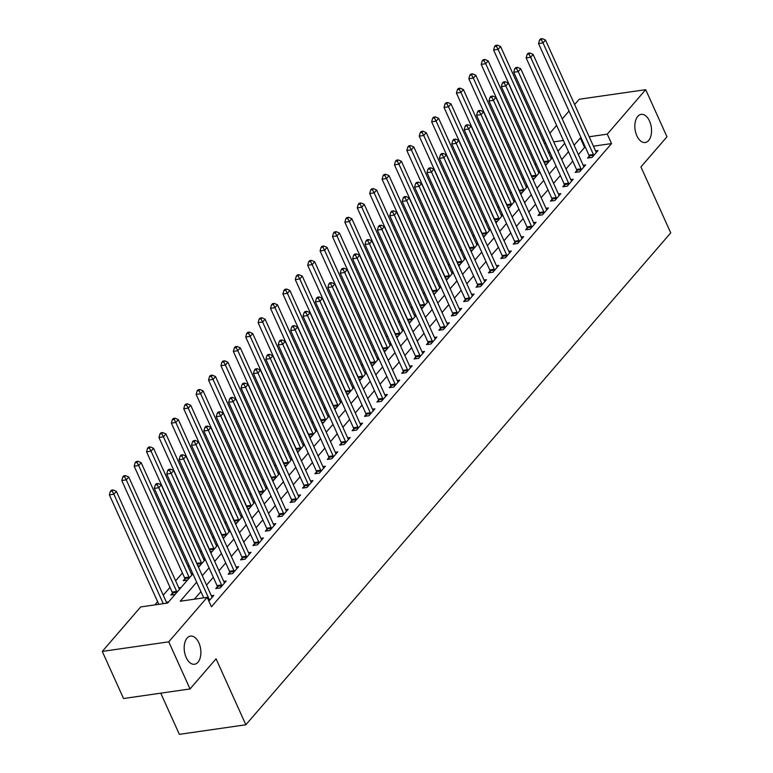 <?xml version="1.0" encoding="UTF-8"?>
<svg xmlns="http://www.w3.org/2000/svg" width="773" height="773" viewBox="0 0 773 773"><rect width="100%" height="100%" fill="white"/><g stroke="black" fill="none" stroke-linecap="round" stroke-linejoin="round"><path stroke-width="1.16" d="M636.855 135.777A14.223 8.194 -98.2 0 1 641.175 114.356A14.223 8.194 -98.2 0 1 649.542 121.09A14.223 8.194 -98.2 0 1 645.233 142.503A14.223 8.194 -98.2 0 1 636.855 135.777M186.187 657.523A14.223 8.194 -98.2 0 1 190.506 636.102A14.223 8.194 -98.2 0 1 198.883 642.836A14.223 8.194 -98.2 0 1 194.564 664.249A14.223 8.194 -98.2 0 1 186.187 657.523M160.755 693.168L179.355 734.35L245.843 724.774L670.732 232.866L640.943 166.91L666.973 136.782L645.706 89.668L607.278 134.144L589.171 136.753M245.843 724.774L216.063 658.809L190.032 688.946L123.545 698.521L102.268 651.417L140.696 606.931L167.654 603.046L192.883 573.837M536.085 163.528L535.071 164.697M523.688 177.877L522.674 179.046M511.291 192.226L510.286 193.395M498.894 206.575L497.889 207.753M486.507 220.923L485.492 222.102M474.11 235.272L473.095 236.451M461.713 249.631L460.708 250.8M449.316 263.98L448.311 265.149M436.929 278.328L435.914 279.497M424.532 292.677L423.517 293.846M412.135 307.026L411.13 308.195M399.738 321.375L398.733 322.544M387.35 335.724L386.336 336.893M374.953 350.072L373.939 351.242M362.556 364.421L361.551 365.59M350.159 378.77L349.154 379.939M337.772 393.119L336.757 394.288M325.375 407.468L324.36 408.637M312.978 421.816L311.973 422.995M300.581 436.165L299.576 437.344M288.194 450.514L287.179 451.693M275.797 464.873L274.782 466.042M263.4 479.221L262.395 480.391M251.003 493.57L249.998 494.739M238.615 507.919L237.601 509.088M226.218 522.268L225.204 523.437M213.821 536.617L212.817 537.786M201.424 550.965L200.42 552.135M189.037 565.314L188.023 566.483M182.399 572.996L175.626 580.832M170.012 587.345L163.238 595.181M157.615 601.694L154.851 604.892M543.216 140.928L544.221 139.758M549.845 133.246L556.618 125.41M562.242 118.897L569.015 111.061M574.629 104.548L579.219 99.244L645.706 89.668M549.951 152.445L548.501 152.658M168.659 601.877L166.408 602.206M175.104 594.418L170.843 595.036L172.447 593.162M181.046 587.528L178.795 587.857M187.501 580.069L183.23 580.687L184.844 578.813M192.641 573.295L191.192 573.508M199.888 565.72L197.907 566.01M205.038 558.947L203.589 559.159M212.285 551.371L210.304 551.661M217.426 544.598L215.986 544.81M224.682 537.022L222.692 537.303M229.823 530.249L228.373 530.462M237.079 522.674L235.089 522.954M242.22 515.9L240.77 516.113M249.466 508.325L247.486 508.605M254.617 501.551L253.167 501.754M261.863 493.976L259.883 494.256M267.004 487.203L265.564 487.405M274.26 479.627L272.27 479.907M279.401 472.854L277.951 473.057M286.657 465.278L284.667 465.559M291.798 458.505L290.348 458.708M299.045 450.92L297.064 451.21M304.195 444.156L302.745 444.359M311.442 436.571L309.461 436.861M316.582 429.807L315.142 430.01M323.839 422.222L321.848 422.512M328.979 415.449L327.53 415.661M336.236 407.873L334.245 408.163M341.376 401.1L339.927 401.313M348.623 393.525L346.642 393.815M353.773 386.751L352.324 386.964M361.02 379.176L359.039 379.466M366.16 372.402L364.721 372.615M373.417 364.827L371.426 365.117M378.557 358.054L377.108 358.266M385.814 350.478L383.823 350.768M390.954 343.705L389.505 343.917M398.201 336.129L396.22 336.41M403.351 329.356L401.902 329.569M410.598 321.781L408.617 322.061M415.739 315.007L414.299 315.22M422.995 307.432L421.005 307.712M428.136 300.658L426.686 300.871M435.392 293.083L433.402 293.363M440.533 286.31L439.083 286.512M447.78 278.734L445.799 279.014M452.93 271.961L451.48 272.164M460.177 264.385L458.196 264.666M465.317 257.612L463.877 257.815M472.574 250.027L470.583 250.317M477.714 243.263L476.265 243.466M484.971 235.678L482.98 235.968M490.111 228.914L488.662 229.117M497.358 221.329L495.377 221.619M502.508 214.565L501.059 214.768M509.755 206.98L507.774 207.27M514.895 200.207L513.456 200.42M522.152 192.632L520.161 192.921M527.292 185.858L525.843 186.071M534.549 178.283L532.558 178.573M539.689 171.509L538.24 171.722M546.936 163.934L544.955 164.224M552.086 157.161L550.637 157.373M196.661 582.204L180.225 601.23L207.183 597.345L211.435 606.776L611.53 143.575L593.432 146.184M585.393 147.334L584.581 147.459L578.378 154.639M572.754 161.151L565.981 168.987M560.357 175.5L553.584 183.336M547.96 189.849L541.187 197.685M535.573 204.198L528.8 212.034M523.176 218.546L516.403 226.383M510.779 232.895L504.006 240.732M498.382 247.244L491.609 255.09M485.995 261.593L479.221 269.439M473.598 275.942L466.824 283.788M461.201 290.29L454.427 298.136M448.804 304.639L442.03 312.485M436.416 318.988L429.643 326.834M424.019 333.337L417.246 341.183M411.623 347.686L404.849 355.532M399.226 362.035L392.452 369.881M386.838 376.393L380.065 384.229M374.441 390.742L367.668 398.578M362.044 405.091L355.271 412.927M349.647 419.439L342.874 427.276M337.26 433.788L330.486 441.625M324.863 448.137L318.089 455.973M312.466 462.486L305.693 470.332M300.069 476.835L293.296 484.681M287.682 491.184L280.908 499.029M275.285 505.532L268.511 513.378M262.888 519.881L256.114 527.727M250.491 534.23L243.717 542.076M238.103 548.579L231.33 556.425M225.706 562.928L218.933 570.774M213.309 577.276L206.536 585.122M200.912 591.635L194.381 599.191M208.874 601.094L213.812 595.374L211.329 595.732M217.377 586.697L215.764 588.562L220.257 587.915L226.199 581.025L223.726 581.383M229.765 572.339L228.161 574.213L232.644 573.566L238.596 566.677L236.113 567.034M242.162 557.99L240.548 559.865L245.041 559.217L250.993 552.328L248.51 552.685M254.559 543.641L252.945 545.516L257.438 544.868L263.39 537.979L260.907 538.337M266.956 529.292L265.342 531.167L269.835 530.52L275.777 523.63L273.304 523.988M279.343 514.944L277.739 516.808L282.222 516.161L288.174 509.281L285.691 509.639M291.74 500.595L290.126 502.46L294.619 501.812L300.571 494.933L298.088 495.29M304.137 486.246L302.523 488.111L307.016 487.463L312.968 480.584L310.485 480.941M316.534 471.897L314.92 473.762L319.413 473.115L325.356 466.225L322.882 466.583M328.921 457.548L327.317 459.413L331.801 458.766L337.753 451.876L335.269 452.234M341.318 443.2L339.705 445.064L344.198 444.417L350.15 437.528L347.666 437.885M353.715 428.851L352.101 430.716L356.595 430.068L362.547 423.179L360.063 423.536M366.112 414.502L364.498 416.367L368.992 415.719L374.934 408.83L372.46 409.188M378.499 400.153L376.895 402.018L381.379 401.371L387.331 394.481L384.848 394.839M390.896 385.804L389.283 387.669L393.776 387.022L399.728 380.132L397.245 380.49M403.293 371.455L401.68 373.32L406.173 372.673L412.125 365.784L409.642 366.141M415.69 357.097L414.077 358.972L418.57 358.324L424.512 351.435L422.039 351.792M428.078 342.748L426.474 344.623L430.957 343.975L436.909 337.086L434.426 337.443M440.475 328.399L438.861 330.274L443.354 329.627L449.306 322.737L446.823 323.095M452.872 314.051L451.258 315.925L455.751 315.278L461.703 308.388L459.22 308.746M465.269 299.702L463.655 301.567L468.148 300.919L474.091 294.04L471.617 294.397M477.656 285.353L476.052 287.218L480.535 286.57L486.488 279.691L484.004 280.048M490.053 271.004L488.439 272.869L492.932 272.222L498.885 265.342L496.401 265.699M502.45 256.655L500.836 258.52L505.329 257.873L511.282 250.983L508.798 251.341M514.847 242.307L513.233 244.171L517.726 243.524L523.669 236.635L521.195 236.992M527.234 227.958L525.63 229.823L530.114 229.175L536.066 222.286L533.583 222.643M539.631 213.609L538.018 215.474L542.511 214.826L548.463 207.937L545.98 208.295M552.028 199.26L550.415 201.125L554.908 200.478L560.86 193.588L558.377 193.946M564.425 184.911L562.812 186.776L567.305 186.129L573.247 179.239L570.774 179.597M576.813 170.562L575.209 172.427L579.692 171.78L585.644 164.891L583.161 165.248M589.21 156.214L587.596 158.078L592.089 157.431L598.041 150.542L595.558 150.899M190.032 688.946L168.756 641.832L102.268 651.417M611.53 143.575L607.278 134.144M207.183 597.345L168.756 641.832M581.141 137.913L580.33 138.029L574.117 145.218M568.503 151.721L561.729 159.567M556.106 166.069L549.332 173.915M543.709 180.418L536.935 188.264M531.312 194.777L524.538 202.613M518.925 209.125L512.151 216.962M506.528 223.474L499.754 231.311M494.131 237.823L487.357 245.659M481.734 252.172L474.96 260.008M469.346 266.521L462.573 274.357M456.949 280.87L450.176 288.716M444.552 295.218L437.779 303.064M432.155 309.567L425.382 317.413M419.768 323.916L412.995 331.762M407.371 338.265L400.598 346.111M394.974 352.614L388.201 360.46M382.577 366.962L375.804 374.808M370.19 381.311L363.416 389.157M357.793 395.67L351.019 403.506M345.396 410.019L338.622 417.855M332.999 424.367L326.225 432.204M320.611 438.716L313.838 446.552M308.214 453.065L301.441 460.901M295.817 467.414L289.044 475.25M283.42 481.763L276.647 489.599M271.033 496.111L264.26 503.957M258.636 510.46L251.863 518.306M246.239 524.809L239.466 532.655M233.842 539.158L227.069 547.004M221.455 553.507L214.681 561.353M209.058 567.855L202.284 575.701M563.42 140.473L553.729 141.865M545.699 143.024L544.25 143.227M198.506 567.324L205.28 559.488M210.894 552.975L217.667 545.139M223.291 538.626L230.064 530.79M235.688 524.278L242.461 516.441M248.085 509.929L254.858 502.083M260.472 495.58L267.245 487.734M272.869 481.231L279.642 473.385M285.266 466.882L292.039 459.036M297.663 452.534L304.436 444.688M310.05 438.185L316.824 430.339M322.447 423.836L329.221 415.99M334.844 409.487L341.618 401.641M347.241 395.138L354.015 387.292M359.629 380.78L366.402 372.944M372.026 366.431L378.799 358.595M384.423 352.082L391.196 344.246M396.82 337.733L403.593 329.897M409.207 323.385L415.98 315.548M421.604 309.036L428.377 301.199M434.001 294.687L440.774 286.841M446.398 280.338L453.171 272.492M458.785 265.989L465.559 258.143M471.182 251.64L477.956 243.795M483.579 237.292L490.353 229.446M495.976 222.943L502.75 215.097M508.363 208.594L515.137 200.748M520.76 194.245L527.534 186.399M533.157 179.896L539.931 172.05M545.554 165.538L552.328 157.702M557.942 151.189L564.715 143.353M584.581 147.459L580.33 138.029M209.473 600.399L209.415 600.099A2.222 1.285 81.8 0 0 209.174 599.307L158.794 487.744L161.277 484.874L211.647 596.437A2.222 1.285 81.8 0 0 212.034 597.065L212.198 597.239M203.724 597.848L154.3 488.391L158.794 487.744L157.083 484.632L158.078 483.483L156.281 483.743L155.286 484.893L157.083 484.632M155.286 484.893L154.3 488.391M161.277 484.874L158.078 483.483M166.852 603.162A2.222 1.285 -98.2 0 1 166.726 602.911L116.356 491.348L113.873 494.218L109.38 494.865L158.803 604.322M112.162 491.106L113.158 489.956L111.36 490.217L110.365 491.367L112.162 491.106L113.873 494.218L163.296 603.674M113.158 489.956L116.356 491.348M109.38 494.865L110.365 491.367M221.87 586.05L221.812 585.75A2.222 1.285 81.8 0 0 221.561 584.958L171.191 473.395L173.674 470.525L224.044 582.088A2.222 1.285 81.8 0 0 224.431 582.716L224.595 582.89M217.677 588.282L217.319 586.398A2.222 1.285 81.8 0 0 217.068 585.605L166.697 474.042L171.191 473.395L169.48 470.284L170.475 469.134L168.678 469.395L167.683 470.544L169.48 470.284M167.683 470.544L166.697 474.042M173.674 470.525L170.475 469.134M234.258 571.691L234.2 571.402A2.222 1.285 81.8 0 0 233.958 570.609L183.588 459.046L186.061 456.176L236.441 567.74A2.222 1.285 81.8 0 0 236.828 568.368L236.982 568.542M230.074 573.933L229.716 572.049A2.222 1.285 81.8 0 0 229.465 571.257L179.094 459.693L183.588 459.046L181.877 455.935L182.863 454.785L181.066 455.046L180.08 456.196L181.877 455.935M180.08 456.196L179.094 459.693M186.061 456.176L182.863 454.785M246.655 557.343L246.597 557.053A2.222 1.285 81.8 0 0 246.355 556.26L195.984 444.697L198.458 441.827L248.829 553.391A2.222 1.285 81.8 0 0 249.225 554.009L249.379 554.193M242.471 559.584L242.104 557.7A2.222 1.285 81.8 0 0 241.862 556.908L191.491 445.345L195.984 444.697L194.274 441.586L195.26 440.436L193.463 440.697L192.477 441.837L194.274 441.586M192.477 441.837L191.491 445.345M198.458 441.827L195.26 440.436M179.568 589.248L179.51 589.181A2.222 1.285 -98.2 0 1 179.123 588.562L128.743 476.999L126.27 479.869L121.776 480.516L172.147 592.079A2.222 1.285 -98.2 0 1 172.398 592.872L172.756 594.756M124.559 476.757L125.545 475.608L123.748 475.868L122.762 477.009L124.559 476.757L126.27 479.869L176.64 591.432A2.222 1.285 -98.2 0 1 176.882 592.224L176.911 592.331M125.545 475.608L128.743 476.999M121.776 480.516L122.762 477.009M191.965 574.899L191.907 574.832A2.222 1.285 -98.2 0 1 191.511 574.213L141.14 462.65L138.667 465.52L134.173 466.167L184.544 577.731A2.222 1.285 -98.2 0 1 184.786 578.523L185.153 580.407M136.956 462.409L137.942 461.259L136.145 461.52L135.159 462.66L136.956 462.409L138.667 465.52L189.037 577.083A2.222 1.285 -98.2 0 1 189.279 577.875L189.298 577.982M137.942 461.259L141.14 462.65M134.173 466.167L135.159 462.66M204.352 560.551L204.294 560.483A2.222 1.285 -98.2 0 1 203.908 559.865L153.537 448.301L151.054 451.171L146.561 451.819L196.941 563.382A2.222 1.285 -98.2 0 1 197.183 564.174L197.26 564.58M149.344 448.06L150.339 446.91L148.542 447.171L147.546 448.311L149.344 448.06L151.054 451.171L201.424 562.734A2.222 1.285 -98.2 0 1 201.676 563.527L201.695 563.633M150.339 446.91L153.537 448.301M146.561 451.819L147.546 448.311M259.052 542.994L258.994 542.704A2.222 1.285 81.8 0 0 258.752 541.912L208.372 430.348L210.855 427.479L261.226 539.042A2.222 1.285 81.8 0 0 261.612 539.66L261.776 539.844M254.868 545.236L254.501 543.351A2.222 1.285 81.8 0 0 254.259 542.559L203.879 430.996L208.372 430.348L206.662 427.237L207.657 426.087L205.86 426.348L204.864 427.488L206.662 427.237M204.864 427.488L203.879 430.996M210.855 427.479L207.657 426.087M216.749 546.202L216.691 546.134A2.222 1.285 -98.2 0 1 216.305 545.516L165.934 433.953L163.451 436.822L158.958 437.47L209.328 549.033A2.222 1.285 -98.2 0 1 209.58 549.816L209.657 550.231M161.741 433.701L162.736 432.561L160.939 432.812L159.943 433.962L161.741 433.701L163.451 436.822L213.821 548.386A2.222 1.285 -98.2 0 1 214.073 549.168L214.092 549.284M162.736 432.561L165.934 433.953M158.958 437.47L159.943 433.962M271.449 528.645L271.391 528.355A2.222 1.285 81.8 0 0 271.139 527.563L220.769 416L223.252 413.13L273.623 524.693A2.222 1.285 81.8 0 0 274.009 525.311L274.173 525.495M267.255 530.887L266.898 529.003A2.222 1.285 81.8 0 0 266.646 528.21L216.276 416.647L220.769 416L219.059 412.888L220.054 411.738L218.257 411.999L217.261 413.14L219.059 412.888M217.261 413.14L216.276 416.647M223.252 413.13L220.054 411.738M283.836 514.296L283.778 513.997A2.222 1.285 81.8 0 0 283.536 513.214L233.166 401.651L235.639 398.781L286.02 510.344A2.222 1.285 81.8 0 0 286.406 510.963L286.561 511.146M279.652 516.538L279.295 514.644A2.222 1.285 81.8 0 0 279.043 513.861L228.673 402.298L233.166 401.651L231.456 398.53L232.441 397.39L230.644 397.641L229.658 398.791L231.456 398.53M229.658 398.791L228.673 402.298M235.639 398.781L232.441 397.39M296.233 499.947L296.175 499.648A2.222 1.285 81.8 0 0 295.933 498.865L245.563 387.302L248.036 384.432L298.407 495.995A2.222 1.285 81.8 0 0 298.803 496.614L298.958 496.797M292.049 502.189L291.682 500.295A2.222 1.285 81.8 0 0 291.44 499.513L241.07 387.949L245.563 387.302L243.853 384.181L244.838 383.041L243.041 383.292L242.055 384.442L243.853 384.181M242.055 384.442L241.07 387.949M248.036 384.432L244.838 383.041M308.63 485.599L308.572 485.299A2.222 1.285 81.8 0 0 308.33 484.516L257.95 372.953L260.433 370.083L310.804 481.647A2.222 1.285 81.8 0 0 311.19 482.265L311.355 482.449M304.446 487.84L304.079 485.946A2.222 1.285 81.8 0 0 303.837 485.164L253.457 373.601L257.95 372.953L256.24 369.832L257.235 368.692L255.438 368.943L254.443 370.093L256.24 369.832M254.443 370.093L253.457 373.601M260.433 370.083L257.235 368.692M321.027 471.25L320.969 470.95A2.222 1.285 81.8 0 0 320.718 470.168L270.347 358.604L272.83 355.735L323.201 467.298A2.222 1.285 81.8 0 0 323.587 467.916L323.752 468.1M316.833 473.491L316.476 471.598A2.222 1.285 81.8 0 0 316.225 470.815L265.854 359.252L270.347 358.604L268.637 355.483L269.632 354.334L267.835 354.594L266.84 355.744L268.637 355.483M266.84 355.744L265.854 359.252M272.83 355.735L269.632 354.334M229.146 531.853L229.088 531.785A2.222 1.285 -98.2 0 1 228.702 531.167L178.321 419.604L175.848 422.473L171.355 423.121L221.725 534.684A2.222 1.285 -98.2 0 1 221.977 535.467L222.054 535.882M174.138 419.353L175.123 418.212L173.326 418.464L172.34 419.613L174.138 419.353L175.848 422.473L226.218 534.037A2.222 1.285 -98.2 0 1 226.46 534.819L226.489 534.935M175.123 418.212L178.321 419.604M171.355 423.121L172.34 419.613M241.543 517.504L241.485 517.437A2.222 1.285 -98.2 0 1 241.089 516.818L190.718 405.255L188.245 408.125L183.752 408.772L234.122 520.335A2.222 1.285 -98.2 0 1 234.364 521.118L234.441 521.533M186.535 405.004L187.52 403.864L185.723 404.115L184.737 405.265L186.535 405.004L188.245 408.125L238.615 519.688A2.222 1.285 -98.2 0 1 238.857 520.471L238.876 520.577M187.52 403.864L190.718 405.255M183.752 408.772L184.737 405.265M253.931 503.155L253.873 503.088A2.222 1.285 -98.2 0 1 253.486 502.469L203.115 390.906L200.632 393.776L196.139 394.423L246.519 505.986A2.222 1.285 -98.2 0 1 246.761 506.769L246.838 507.185M198.922 390.655L199.917 389.505L198.12 389.766L197.125 390.916L198.922 390.655L200.632 393.776L251.003 505.339A2.222 1.285 -98.2 0 1 251.254 506.122L251.273 506.228M199.917 389.505L203.115 390.906M196.139 394.423L197.125 390.916M266.327 488.807L266.27 488.739A2.222 1.285 -98.2 0 1 265.883 488.121L215.512 376.557L213.029 379.427L208.536 380.074L258.907 491.638A2.222 1.285 -98.2 0 1 259.158 492.42L259.235 492.836M211.319 376.306L212.314 375.156L210.517 375.417L209.522 376.567L211.319 376.306L213.029 379.427L263.4 490.99A2.222 1.285 -98.2 0 1 263.651 491.773L263.67 491.879M212.314 375.156L215.512 376.557M208.536 380.074L209.522 376.567M278.724 474.458L278.666 474.39A2.222 1.285 -98.2 0 1 278.28 473.772L227.9 362.208L225.426 365.078L220.933 365.726L271.304 477.289A2.222 1.285 -98.2 0 1 271.555 478.072L271.632 478.487M223.716 361.957L224.701 360.807L222.904 361.068L221.919 362.218L223.716 361.957L225.426 365.078L275.797 476.641A2.222 1.285 -98.2 0 1 276.038 477.424L276.067 477.53M224.701 360.807L227.9 362.208M220.933 365.726L221.919 362.218M333.414 456.901L333.356 456.601A2.222 1.285 81.8 0 0 333.115 455.819L282.744 344.256L285.218 341.386L335.598 452.949A2.222 1.285 81.8 0 0 335.984 453.567L336.139 453.751M329.23 459.143L328.873 457.249A2.222 1.285 81.8 0 0 328.622 456.466L278.251 344.903L282.744 344.256L281.034 341.135L282.019 339.985L280.222 340.246L279.237 341.395L281.034 341.135M279.237 341.395L278.251 344.903M285.218 341.386L282.019 339.985M291.121 460.109L291.063 460.041A2.222 1.285 -98.2 0 1 290.667 459.423L240.297 347.86L237.823 350.729L233.33 351.377L283.701 462.94A2.222 1.285 -98.2 0 1 283.942 463.723L284.02 464.129M236.113 347.608L237.098 346.459L235.301 346.719L234.316 347.869L236.113 347.608L237.823 350.729L288.194 462.293A2.222 1.285 -98.2 0 1 288.435 463.075L288.455 463.182M237.098 346.459L240.297 347.86M233.33 351.377L234.316 347.869M345.811 442.552L345.753 442.253A2.222 1.285 81.8 0 0 345.512 441.47L295.141 329.907L297.615 327.037L347.985 438.6A2.222 1.285 81.8 0 0 348.381 439.219L348.536 439.402M341.627 444.794L341.26 442.9A2.222 1.285 81.8 0 0 341.019 442.117L290.648 330.554L295.141 329.907L293.431 326.786L294.416 325.636L292.619 325.897L291.634 327.047L293.431 326.786M291.634 327.047L290.648 330.554M297.615 327.037L294.416 325.636M303.509 445.76L303.451 445.692A2.222 1.285 -98.2 0 1 303.064 445.074L252.694 333.511L250.21 336.381L245.717 337.028L296.098 448.591A2.222 1.285 -98.2 0 1 296.339 449.374L296.417 449.78M248.5 333.26L249.495 332.11L247.698 332.371L246.703 333.521L248.5 333.26L250.21 336.381L300.581 447.944A2.222 1.285 -98.2 0 1 300.832 448.726L300.852 448.833M249.495 332.11L252.694 333.511M245.717 337.028L246.703 333.521M358.208 428.203L358.15 427.904A2.222 1.285 81.8 0 0 357.909 427.121L307.528 315.558L310.012 312.688L360.382 424.251A2.222 1.285 81.8 0 0 360.769 424.87L360.933 425.053M354.024 430.435L353.657 428.551A2.222 1.285 81.8 0 0 353.416 427.769L303.035 316.205L307.528 315.558L305.818 312.437L306.813 311.287L305.016 311.548L304.021 312.698L305.818 312.437M304.021 312.698L303.035 316.205M310.012 312.688L306.813 311.287M315.906 431.402L315.848 431.344A2.222 1.285 -98.2 0 1 315.461 430.725L265.091 319.152L262.607 322.032L258.114 322.67L308.485 434.242A2.222 1.285 -98.2 0 1 308.736 435.025L308.814 435.431M260.897 318.911L261.892 317.761L260.095 318.022L259.1 319.172L260.897 318.911L262.607 322.032L312.978 433.595A2.222 1.285 -98.2 0 1 313.229 434.378L313.249 434.484M261.892 317.761L265.091 319.152M258.114 322.67L259.1 319.172M370.605 413.855L370.547 413.555A2.222 1.285 81.8 0 0 370.296 412.772L319.925 301.209L322.409 298.339L372.779 409.903A2.222 1.285 81.8 0 0 373.166 410.521L373.33 410.695M366.412 416.087L366.054 414.202A2.222 1.285 81.8 0 0 365.803 413.42L315.432 301.856L319.925 301.209L318.215 298.088L319.21 296.938L317.413 297.199L316.418 298.349L318.215 298.088M316.418 298.349L315.432 301.856M322.409 298.339L319.21 296.938M328.303 417.053L328.245 416.995A2.222 1.285 -98.2 0 1 327.858 416.367L277.478 304.804L275.004 307.673L270.511 308.321L320.882 419.884A2.222 1.285 -98.2 0 1 321.133 420.676L321.21 421.082M273.294 304.562L274.28 303.412L272.483 303.673L271.497 304.823L273.294 304.562L275.004 307.673L325.375 419.237A2.222 1.285 -98.2 0 1 325.617 420.029L325.646 420.135M274.28 303.412L277.478 304.804M270.511 308.321L271.497 304.823M382.993 399.506L382.935 399.206A2.222 1.285 81.8 0 0 382.693 398.424L332.322 286.851L334.796 283.981L385.176 395.554A2.222 1.285 81.8 0 0 385.563 396.172L385.717 396.346M378.809 401.738L378.451 399.854A2.222 1.285 81.8 0 0 378.2 399.071L327.829 287.498L332.322 286.851L330.612 283.739L331.598 282.589L329.8 282.85L328.815 284L330.612 283.739M328.815 284L327.829 287.498M334.796 283.981L331.598 282.589M340.7 402.704L340.642 402.646A2.222 1.285 -98.2 0 1 340.246 402.018L289.875 290.455L287.401 293.325L282.908 293.972L333.279 405.535A2.222 1.285 -98.2 0 1 333.521 406.327L333.598 406.733M285.691 290.213L286.677 289.063L284.879 289.324L283.894 290.474L285.691 290.213L287.401 293.325L337.772 404.888A2.222 1.285 -98.2 0 1 338.014 405.68L338.033 405.786M286.677 289.063L289.875 290.455M282.908 293.972L283.894 290.474M395.389 385.157L395.332 384.857A2.222 1.285 81.8 0 0 395.09 384.065L344.719 272.502L347.193 269.632L397.564 381.195A2.222 1.285 81.8 0 0 397.96 381.823L398.114 381.997M391.206 387.389L390.838 385.505A2.222 1.285 81.8 0 0 390.597 384.712L340.226 273.149L344.719 272.502L343.009 269.391L343.995 268.241L342.197 268.502L341.212 269.651L343.009 269.391M341.212 269.651L340.226 273.149M347.193 269.632L343.995 268.241M353.087 388.355L353.029 388.297A2.222 1.285 -98.2 0 1 352.643 387.669L302.272 276.106L299.789 278.976L295.296 279.623L345.676 391.186A2.222 1.285 -98.2 0 1 345.918 391.979L345.995 392.384M298.078 275.864L299.074 274.715L297.276 274.975L296.281 276.125L298.078 275.864L299.789 278.976L350.159 390.539A2.222 1.285 -98.2 0 1 350.411 391.331L350.43 391.438M299.074 274.715L302.272 276.106M295.296 279.623L296.281 276.125M407.786 370.808L407.729 370.509A2.222 1.285 81.8 0 0 407.487 369.716L357.107 258.153L359.59 255.283L409.961 366.846A2.222 1.285 81.8 0 0 410.347 367.475L410.511 367.648M403.603 373.04L403.235 371.156A2.222 1.285 81.8 0 0 402.994 370.364L352.614 258.8L357.107 258.153L355.396 255.042L356.392 253.892L354.594 254.153L353.599 255.303L355.396 255.042M353.599 255.303L352.614 258.8M359.59 255.283L356.392 253.892M420.183 356.45L420.126 356.16A2.222 1.285 81.8 0 0 419.874 355.367L369.504 243.804L371.987 240.934L422.358 352.498A2.222 1.285 81.8 0 0 422.744 353.126L422.908 353.3M415.99 358.691L415.632 356.807A2.222 1.285 81.8 0 0 415.381 356.015L365.011 244.452L369.504 243.804L367.793 240.693L368.789 239.543L366.991 239.804L365.996 240.954L367.793 240.693M365.996 240.954L365.011 244.452M371.987 240.934L368.789 239.543M432.571 342.101L432.513 341.811A2.222 1.285 81.8 0 0 432.271 341.019L381.901 229.455L384.374 226.586L434.755 338.149A2.222 1.285 81.8 0 0 435.141 338.767L435.296 338.951M428.387 344.343L428.029 342.458A2.222 1.285 81.8 0 0 427.778 341.666L377.408 230.103L381.901 229.455L380.19 226.344L381.176 225.194L379.379 225.455L378.393 226.595L380.19 226.344M378.393 226.595L377.408 230.103M384.374 226.586L381.176 225.194M444.968 327.752L444.91 327.462A2.222 1.285 81.8 0 0 444.668 326.67L394.298 215.107L396.771 212.237L447.142 323.8A2.222 1.285 81.8 0 0 447.538 324.418L447.693 324.602M440.784 329.994L440.417 328.11A2.222 1.285 81.8 0 0 440.175 327.317L389.805 215.754L394.298 215.107L392.587 211.995L393.573 210.845L391.776 211.106L390.79 212.246L392.587 211.995M390.79 212.246L389.805 215.754M396.771 212.237L393.573 210.845M457.365 313.403L457.307 313.113A2.222 1.285 81.8 0 0 457.065 312.321L406.685 200.758L409.168 197.888L459.539 309.451A2.222 1.285 81.8 0 0 459.925 310.07L460.09 310.253M453.181 315.645L452.814 313.761A2.222 1.285 81.8 0 0 452.572 312.968L402.192 201.405L406.685 200.758L404.975 197.646L405.97 196.497L404.173 196.757L403.177 197.898L404.975 197.646M403.177 197.898L402.192 201.405M409.168 197.888L405.97 196.497M469.762 299.054L469.704 298.755A2.222 1.285 81.8 0 0 469.453 297.972L419.082 186.409L421.565 183.539L471.936 295.102A2.222 1.285 81.8 0 0 472.322 295.721L472.487 295.904M465.568 301.296L465.211 299.402A2.222 1.285 81.8 0 0 464.959 298.62L414.589 187.056L419.082 186.409L417.372 183.288L418.367 182.148L416.57 182.399L415.574 183.549L417.372 183.288M415.574 183.549L414.589 187.056M421.565 183.539L418.367 182.148M482.149 284.706L482.091 284.406A2.222 1.285 81.8 0 0 481.85 283.623L431.479 172.06L433.953 169.19L484.333 280.754A2.222 1.285 81.8 0 0 484.719 281.372L484.874 281.556M477.965 286.947L477.608 285.053A2.222 1.285 81.8 0 0 477.356 284.271L426.986 172.708L431.479 172.06L429.769 168.939L430.754 167.799L428.957 168.05L427.971 169.2L429.769 168.939M427.971 169.2L426.986 172.708M433.953 169.19L430.754 167.799M494.546 270.357L494.488 270.057A2.222 1.285 81.8 0 0 494.247 269.275L443.876 157.711L446.35 154.842L496.72 266.405A2.222 1.285 81.8 0 0 497.116 267.023L497.271 267.207M490.362 272.598L489.995 270.705A2.222 1.285 81.8 0 0 489.753 269.922L439.383 158.359L443.876 157.711L442.166 154.59L443.151 153.45L441.354 153.701L440.368 154.851L442.166 154.59M440.368 154.851L439.383 158.359M446.35 154.842L443.151 153.45M506.943 256.008L506.885 255.708A2.222 1.285 81.8 0 0 506.644 254.926L456.263 143.363L458.747 140.493L509.117 252.056A2.222 1.285 81.8 0 0 509.504 252.674L509.668 252.858M502.759 258.25L502.392 256.356A2.222 1.285 81.8 0 0 502.15 255.573L451.77 144.01L456.263 143.363L454.553 140.242L455.548 139.092L453.751 139.353L452.756 140.502L454.553 140.242M452.756 140.502L451.77 144.01M458.747 140.493L455.548 139.092M365.484 374.006L365.426 373.939A2.222 1.285 -98.2 0 1 365.04 373.32L314.669 261.757L312.186 264.627L307.693 265.274L358.063 376.838A2.222 1.285 -98.2 0 1 358.314 377.63L358.392 378.036M310.475 261.516L311.471 260.366L309.673 260.627L308.678 261.767L310.475 261.516L312.186 264.627L362.556 376.19A2.222 1.285 -98.2 0 1 362.808 376.982L362.827 377.089M311.471 260.366L314.669 261.757M307.693 265.274L308.678 261.767M377.881 359.658L377.823 359.59A2.222 1.285 -98.2 0 1 377.437 358.972L327.056 247.408L324.583 250.278L320.09 250.925L370.46 362.489A2.222 1.285 -98.2 0 1 370.711 363.281L370.789 363.687M322.872 247.167L323.858 246.017L322.061 246.278L321.075 247.418L322.872 247.167L324.583 250.278L374.953 361.841A2.222 1.285 -98.2 0 1 375.195 362.634L375.224 362.74M323.858 246.017L327.056 247.408M320.09 250.925L321.075 247.418M390.278 345.309L390.22 345.241A2.222 1.285 -98.2 0 1 389.824 344.623L339.453 233.06L336.98 235.929L332.487 236.577L382.857 348.14A2.222 1.285 -98.2 0 1 383.099 348.932L383.176 349.338M335.269 232.818L336.255 231.668L334.458 231.929L333.472 233.069L335.269 232.818L336.98 235.929L387.35 347.492A2.222 1.285 -98.2 0 1 387.592 348.285L387.611 348.391M336.255 231.668L339.453 233.06M332.487 236.577L333.472 233.069M402.665 330.96L402.607 330.892A2.222 1.285 -98.2 0 1 402.221 330.274L351.85 218.711L349.367 221.58L344.874 222.228L395.254 333.791A2.222 1.285 -98.2 0 1 395.496 334.574L395.573 334.989M347.657 218.459L348.652 217.319L346.855 217.571L345.86 218.72L347.657 218.459L349.367 221.58L399.738 333.144A2.222 1.285 -98.2 0 1 399.989 333.926L400.008 334.042M348.652 217.319L351.85 218.711M344.874 222.228L345.86 218.72M415.062 316.611L415.004 316.544A2.222 1.285 -98.2 0 1 414.618 315.925L364.247 204.362L361.764 207.232L357.271 207.879L407.642 319.442A2.222 1.285 -98.2 0 1 407.893 320.225L407.97 320.64M360.054 204.111L361.049 202.97L359.252 203.222L358.257 204.372L360.054 204.111L361.764 207.232L412.135 318.795A2.222 1.285 -98.2 0 1 412.386 319.578L412.405 319.693M361.049 202.97L364.247 204.362M357.271 207.879L358.257 204.372M427.459 302.262L427.401 302.195A2.222 1.285 -98.2 0 1 427.015 301.576L376.635 190.013L374.161 192.883L369.668 193.53L420.039 305.093A2.222 1.285 -98.2 0 1 420.29 305.876L420.367 306.292M372.451 189.762L373.436 188.622L371.639 188.873L370.654 190.023L372.451 189.762L374.161 192.883L424.532 304.446A2.222 1.285 -98.2 0 1 424.773 305.229L424.802 305.335M373.436 188.622L376.635 190.013M369.668 193.53L370.654 190.023M439.856 287.914L439.798 287.846A2.222 1.285 -98.2 0 1 439.402 287.227L389.032 175.664L386.558 178.534L382.065 179.181L432.436 290.745A2.222 1.285 -98.2 0 1 432.677 291.527L432.754 291.943M384.848 175.413L385.833 174.263L384.036 174.524L383.05 175.674L384.848 175.413L386.558 178.534L436.929 290.097A2.222 1.285 -98.2 0 1 437.17 290.88L437.189 290.986M385.833 174.263L389.032 175.664M382.065 179.181L383.05 175.674M452.244 273.565L452.186 273.497A2.222 1.285 -98.2 0 1 451.799 272.879L401.429 161.315L398.945 164.185L394.452 164.833L444.833 276.396A2.222 1.285 -98.2 0 1 445.074 277.178L445.151 277.594M397.235 161.064L398.23 159.914L396.433 160.175L395.438 161.325L397.235 161.064L398.945 164.185L449.316 275.748A2.222 1.285 -98.2 0 1 449.567 276.531L449.586 276.637M398.23 159.914L401.429 161.315M394.452 164.833L395.438 161.325M464.641 259.216L464.583 259.148A2.222 1.285 -98.2 0 1 464.196 258.53L413.826 146.967L411.342 149.836L406.849 150.484L457.22 262.047A2.222 1.285 -98.2 0 1 457.471 262.83L457.548 263.245M409.632 146.715L410.627 145.566L408.83 145.826L407.835 146.976L409.632 146.715L411.342 149.836L461.713 261.4A2.222 1.285 -98.2 0 1 461.964 262.182L461.983 262.289M410.627 145.566L413.826 146.967M406.849 150.484L407.835 146.976M519.34 241.659L519.282 241.36A2.222 1.285 81.8 0 0 519.031 240.577L468.66 129.014L471.144 126.144L521.514 237.707A2.222 1.285 81.8 0 0 521.901 238.326L522.065 238.509M515.147 243.901L514.789 242.007A2.222 1.285 81.8 0 0 514.538 241.224L464.167 129.661L468.66 129.014L466.95 125.893L467.945 124.743L466.148 125.004L465.153 126.154L466.95 125.893M465.153 126.154L464.167 129.661M471.144 126.144L467.945 124.743M477.038 244.867L476.98 244.799A2.222 1.285 -98.2 0 1 476.593 244.181L426.213 132.618L423.739 135.488L419.246 136.135L469.617 247.698A2.222 1.285 -98.2 0 1 469.868 248.481L469.945 248.887M422.029 132.367L423.015 131.217L421.217 131.478L420.232 132.627L422.029 132.367L423.739 135.488L474.11 247.051A2.222 1.285 -98.2 0 1 474.351 247.833L474.38 247.94M423.015 131.217L426.213 132.618M419.246 136.135L420.232 132.627M531.727 227.31L531.669 227.011A2.222 1.285 81.8 0 0 531.428 226.228L481.057 114.665L483.531 111.795L533.911 223.358A2.222 1.285 81.8 0 0 534.298 223.977L534.452 224.16M527.544 229.552L527.186 227.658A2.222 1.285 81.8 0 0 526.935 226.876L476.564 115.312L481.057 114.665L479.347 111.544L480.333 110.394L478.535 110.655L477.55 111.805L479.347 111.544M477.55 111.805L476.564 115.312M483.531 111.795L480.333 110.394M489.435 230.518L489.377 230.451A2.222 1.285 -98.2 0 1 488.98 229.832L438.61 118.269L436.136 121.139L431.643 121.786L482.014 233.349A2.222 1.285 -98.2 0 1 482.255 234.132L482.333 234.538M434.426 118.018L435.412 116.868L433.614 117.129L432.629 118.279L434.426 118.018L436.136 121.139L486.507 232.702A2.222 1.285 -98.2 0 1 486.748 233.485L486.768 233.591M435.412 116.868L438.61 118.269M431.643 121.786L432.629 118.279M544.124 212.962L544.066 212.662A2.222 1.285 81.8 0 0 543.825 211.879L493.454 100.316L495.928 97.446L546.298 209.01A2.222 1.285 81.8 0 0 546.695 209.628L546.849 209.812M539.94 215.194L539.573 213.309A2.222 1.285 81.8 0 0 539.332 212.527L488.961 100.963L493.454 100.316L491.744 97.195L492.73 96.045L490.932 96.306L489.947 97.456L491.744 97.195M489.947 97.456L488.961 100.963M495.928 97.446L492.73 96.045M501.822 216.16L501.764 216.102A2.222 1.285 -98.2 0 1 501.377 215.483L451.007 103.911L448.524 106.79L444.031 107.428L494.411 219.001A2.222 1.285 -98.2 0 1 494.652 219.783L494.73 220.189M446.813 103.669L447.809 102.519L446.011 102.78L445.016 103.93L446.813 103.669L448.524 106.79L498.904 218.353A2.222 1.285 -98.2 0 1 499.145 219.136L499.165 219.242M447.809 102.519L451.007 103.911M444.031 107.428L445.016 103.93M556.521 198.613L556.463 198.313A2.222 1.285 81.8 0 0 556.222 197.53L505.842 85.967L508.325 83.098L558.695 194.661A2.222 1.285 81.8 0 0 559.082 195.279L559.246 195.453M552.337 200.845L551.97 198.961A2.222 1.285 81.8 0 0 551.729 198.178L501.348 86.615L505.842 85.967L504.131 82.846L505.127 81.696L503.329 81.957L502.334 83.107L504.131 82.846M502.334 83.107L501.348 86.615M508.325 83.098L505.127 81.696M514.219 201.811L514.161 201.753A2.222 1.285 -98.2 0 1 513.774 201.125L463.404 89.562L460.921 92.431L456.428 93.079L506.798 204.642A2.222 1.285 -98.2 0 1 507.049 205.434L507.127 205.84M459.21 89.32L460.206 88.17L458.408 88.431L457.413 89.581L459.21 89.32L460.921 92.431L511.291 203.995A2.222 1.285 -98.2 0 1 511.542 204.787L511.562 204.893M460.206 88.17L463.404 89.562M456.428 93.079L457.413 89.581M568.918 184.264L568.86 183.964A2.222 1.285 81.8 0 0 568.609 183.182L518.239 71.609L520.722 68.739L571.092 180.312A2.222 1.285 81.8 0 0 571.479 180.93L571.643 181.104M564.725 186.496L564.367 184.612A2.222 1.285 81.8 0 0 564.116 183.829L513.745 72.256L518.239 71.609L516.528 68.497L517.524 67.348L515.726 67.609L514.731 68.758L516.528 68.497M514.731 68.758L513.745 72.256M520.722 68.739L517.524 67.348M526.616 187.462L526.558 187.404A2.222 1.285 -98.2 0 1 526.171 186.776L475.791 75.213L473.318 78.083L468.825 78.73L519.195 190.293A2.222 1.285 -98.2 0 1 519.446 191.086L519.524 191.491M471.607 74.971L472.593 73.822L470.796 74.082L469.81 75.232L471.607 74.971L473.318 78.083L523.688 189.646A2.222 1.285 -98.2 0 1 523.93 190.438L523.959 190.544M472.593 73.822L475.791 75.213M468.825 78.73L469.81 75.232M581.306 169.915L581.248 169.616A2.222 1.285 81.8 0 0 581.006 168.823L530.636 57.26L533.109 54.39L583.489 165.953A2.222 1.285 81.8 0 0 583.876 166.582L584.03 166.755M577.122 172.147L576.764 170.263A2.222 1.285 81.8 0 0 576.513 169.471L526.142 57.907L530.636 57.26L528.925 54.149L529.911 52.999L528.114 53.26L527.128 54.41L528.925 54.149M527.128 54.41L526.142 57.907M533.109 54.39L529.911 52.999M539.013 173.113L538.955 173.055A2.222 1.285 -98.2 0 1 538.559 172.427L488.188 60.864L485.715 63.734L481.221 64.381L531.592 175.944A2.222 1.285 -98.2 0 1 531.834 176.737L531.911 177.143M484.004 60.623L484.99 59.473L483.193 59.734L482.207 60.883L484.004 60.623L485.715 63.734L536.085 175.297A2.222 1.285 -98.2 0 1 536.327 176.089L536.346 176.196M484.99 59.473L488.188 60.864M481.221 64.381L482.207 60.883M593.703 155.566L593.645 155.267A2.222 1.285 81.8 0 0 593.403 154.474L543.033 42.911L545.506 40.041L595.877 151.605A2.222 1.285 81.8 0 0 596.273 152.233L596.427 152.407M589.519 157.798L589.152 155.914A2.222 1.285 81.8 0 0 588.91 155.122L538.539 43.559L543.033 42.911L541.322 39.8L542.308 38.65L540.511 38.911L539.525 40.061L541.322 39.8M539.525 40.061L538.539 43.559M545.506 40.041L542.308 38.65M551.4 158.765L551.342 158.697A2.222 1.285 -98.2 0 1 550.956 158.078L500.585 46.515L498.102 49.385L493.609 50.032L543.989 161.596A2.222 1.285 -98.2 0 1 544.231 162.388L544.308 162.794M496.392 46.274L497.387 45.124L495.59 45.385L494.594 46.525L496.392 46.274L498.102 49.385L548.482 160.948A2.222 1.285 -98.2 0 1 548.724 161.741L548.743 161.847M497.387 45.124L500.585 46.515M493.609 50.032L494.594 46.525M209.415 600.099L208.488 600.235M209.174 599.307L208.14 599.462M221.812 585.75L217.319 586.398M221.561 584.958L217.068 585.605M234.2 571.402L229.716 572.049M233.958 570.609L229.465 571.257M246.597 557.053L242.104 557.7M246.355 556.26L241.862 556.908M172.147 592.079L176.64 591.432M172.398 592.872L176.882 592.224M184.544 577.731L189.037 577.083M184.786 578.523L189.279 577.875M196.941 563.382L201.424 562.734M197.183 564.174L201.676 563.527M258.994 542.704L254.501 543.351M258.752 541.912L254.259 542.559M209.328 549.033L213.821 548.386M209.58 549.816L214.073 549.168M271.391 528.355L266.898 529.003M271.139 527.563L266.646 528.21M283.778 513.997L279.295 514.644M283.536 513.214L279.043 513.861M296.175 499.648L291.682 500.295M295.933 498.865L291.44 499.513M308.572 485.299L304.079 485.946M308.33 484.516L303.837 485.164M320.969 470.95L316.476 471.598M320.718 470.168L316.225 470.815M221.725 534.684L226.218 534.037M221.977 535.467L226.46 534.819M234.122 520.335L238.615 519.688M234.364 521.118L238.857 520.471M246.519 505.986L251.003 505.339M246.761 506.769L251.254 506.122M258.907 491.638L263.4 490.99M259.158 492.42L263.651 491.773M271.304 477.289L275.797 476.641M271.555 478.072L276.038 477.424M333.356 456.601L328.873 457.249M333.115 455.819L328.622 456.466M283.701 462.94L288.194 462.293M283.942 463.723L288.435 463.075M345.753 442.253L341.26 442.9M345.512 441.47L341.019 442.117M296.098 448.591L300.581 447.944M296.339 449.374L300.832 448.726M358.15 427.904L353.657 428.551M357.909 427.121L353.416 427.769M308.485 434.242L312.978 433.595M308.736 435.025L313.229 434.378M370.547 413.555L366.054 414.202M370.296 412.772L365.803 413.42M320.882 419.884L325.375 419.237M321.133 420.676L325.617 420.029M382.935 399.206L378.451 399.854M382.693 398.424L378.2 399.071M333.279 405.535L337.772 404.888M333.521 406.327L338.014 405.68M395.332 384.857L390.838 385.505M395.09 384.065L390.597 384.712M345.676 391.186L350.159 390.539M345.918 391.979L350.411 391.331M407.729 370.509L403.235 371.156M407.487 369.716L402.994 370.364M420.126 356.16L415.632 356.807M419.874 355.367L415.381 356.015M432.513 341.811L428.029 342.458M432.271 341.019L427.778 341.666M444.91 327.462L440.417 328.11M444.668 326.67L440.175 327.317M457.307 313.113L452.814 313.761M457.065 312.321L452.572 312.968M469.704 298.755L465.211 299.402M469.453 297.972L464.959 298.62M482.091 284.406L477.608 285.053M481.85 283.623L477.356 284.271M494.488 270.057L489.995 270.705M494.247 269.275L489.753 269.922M506.885 255.708L502.392 256.356M506.644 254.926L502.15 255.573M358.063 376.838L362.556 376.19M358.314 377.63L362.808 376.982M370.46 362.489L374.953 361.841M370.711 363.281L375.195 362.634M382.857 348.14L387.35 347.492M383.099 348.932L387.592 348.285M395.254 333.791L399.738 333.144M395.496 334.574L399.989 333.926M407.642 319.442L412.135 318.795M407.893 320.225L412.386 319.578M420.039 305.093L424.532 304.446M420.29 305.876L424.773 305.229M432.436 290.745L436.929 290.097M432.677 291.527L437.17 290.88M444.833 276.396L449.316 275.748M445.074 277.178L449.567 276.531M457.22 262.047L461.713 261.4M457.471 262.83L461.964 262.182M519.282 241.36L514.789 242.007M519.031 240.577L514.538 241.224M469.617 247.698L474.11 247.051M469.868 248.481L474.351 247.833M531.669 227.011L527.186 227.658M531.428 226.228L526.935 226.876M482.014 233.349L486.507 232.702M482.255 234.132L486.748 233.485M544.066 212.662L539.573 213.309M543.825 211.879L539.332 212.527M494.411 219.001L498.904 218.353M494.652 219.783L499.145 219.136M556.463 198.313L551.97 198.961M556.222 197.53L551.729 198.178M506.798 204.642L511.291 203.995M507.049 205.434L511.542 204.787M568.86 183.964L564.367 184.612M568.609 183.182L564.116 183.829M519.195 190.293L523.688 189.646M519.446 191.086L523.93 190.438M581.248 169.616L576.764 170.263M581.006 168.823L576.513 169.471M531.592 175.944L536.085 175.297M531.834 176.737L536.327 176.089M593.645 155.267L589.152 155.914M593.403 154.474L588.91 155.122M543.989 161.596L548.482 160.948M544.231 162.388L548.724 161.741"/></g></svg>
